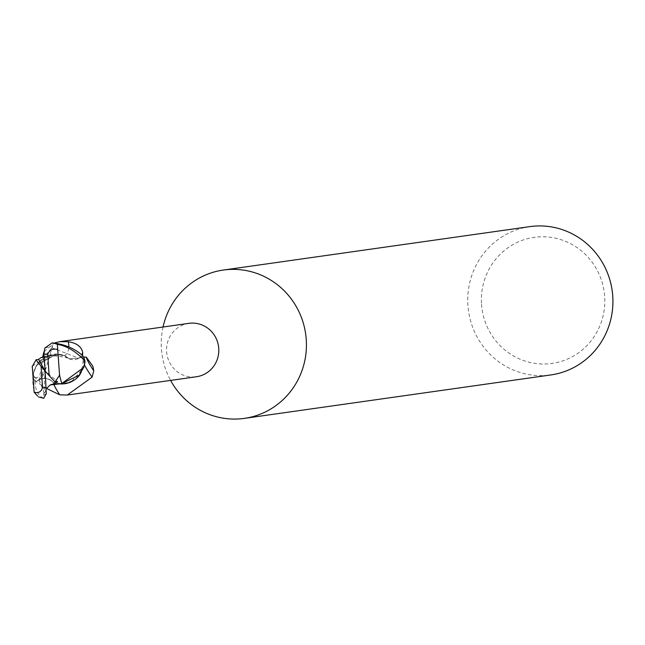 <?xml version="1.0" encoding="UTF-8"?>
<svg xmlns="http://www.w3.org/2000/svg" width="645" height="645" viewBox="0 0 645 645"><rect width="100%" height="100%" fill="white"/><g stroke="black" fill="none" stroke-linecap="round" stroke-linejoin="round"><path stroke-width="0.48" stroke-dasharray="3.23 2.42" d="M163.04 327.015A74.901 72.546 -98.1 0 0 161.419 348.808A74.901 72.546 -98.1 0 0 170.602 380.413M188.888 323.355A26.961 26.114 -98.1 0 0 166.603 351.702A26.961 26.114 -98.1 0 0 196.451 376.745M529.819 226.621A74.901 72.546 -98.1 0 0 467.915 305.375A74.901 72.546 -98.1 0 0 550.838 374.947M481.541 304.295A63.67 61.67 -98.1 0 0 547.428 363.901A63.67 61.67 -98.1 0 0 604.655 296.49A63.67 61.67 -98.1 0 0 538.769 236.884A63.67 61.67 -98.1 0 0 481.541 304.295M82.528 355.572L82.06 356.612L78.811 358.354A12.078 11.699 -98.1 0 1 64.621 355.613A24.099 23.341 -98.1 0 0 58.889 354.186A24.099 23.341 -98.1 0 0 49.746 355.016A24.099 23.341 -98.1 0 0 38.16 363.079L34.096 370.577L32.935 376.341A27.896 27.026 -98.1 0 0 35.12 381.945L39.16 379.808C44.449 377.414 49.181 378.333 53.358 382.566L60.888 383.702L69.12 382.356M71.805 381.251L83.802 367.424L84.979 361.66A27.896 27.026 -98.1 0 0 82.794 356.048L78.722 358.185L69.104 358.725L64.564 355.459M46.529 388.443L35.854 381.38A26.961 26.114 -98.1 0 1 33.411 374.439L34.798 377.543L38.555 380.381L39.079 379.784L42.917 358.443L42.667 357.04M39.079 379.784A30.46 15.98 46.5 0 0 41.78 364.691M64.621 355.613A30.565 16.028 46.5 0 0 68.838 346.945M38.555 380.381C45.779 374.56 47.246 367.279 42.965 358.523L42.917 358.443A29.009 15.214 46.5 0 1 43.183 359.136L44.102 362.611C46.23 357.016 48.109 354.484 49.746 355.016M34.798 377.543A29.009 15.214 46.5 0 0 43.183 359.136M43.981 351.71L54.18 343.067M84.979 361.668L84.979 361.66A27.896 27.017 -98.1 0 0 82.794 356.048L78.746 358.209L69.192 358.757L64.556 355.459L58.889 354.186L56.639 354.347L38.16 363.079A24.099 23.341 -98.1 0 0 33.411 374.439M60.888 383.702L53.358 382.566C49.197 378.333 44.465 377.414 39.16 379.808L35.12 381.945L39.168 379.784C44.465 377.365 49.197 378.284 53.35 382.541L59.026 383.807A24.099 23.341 -98.1 0 1 53.293 382.388A12.078 11.699 -98.1 0 0 39.103 379.639L35.854 381.38M32.935 376.341L33.274 373.761L36.636 365.207L56.059 354.452L36.644 365.191L34.096 370.577L32.935 376.333A27.896 27.017 -98.1 0 0 35.12 381.945L34.959 382.034C35.556 390.548 38.45 395.957 43.634 398.255A28.09 27.203 -98.1 0 1 38.418 396.796C34.29 394.474 32.452 387.83 32.895 376.874L32.935 376.333M79.754 374.914A24.099 23.341 -98.1 0 0 84.503 363.554A26.961 26.114 -98.1 0 0 82.06 356.612M84.503 363.554L84.011 358.257M84.173 360.305A29.009 3.628 -127.9 0 0 83.1 360.966A29.009 3.628 -127.9 0 0 83.108 361.192A29.009 3.628 -127.9 0 0 84.495 364.941M53.293 382.388A30.565 3.83 -127.9 0 0 53.858 384.412M61.759 383.557L59.026 383.807A24.099 23.341 -98.1 0 0 59.59 383.864M54.132 384.517L53.341 382.541M32.25 366.199L46.714 357.024L56.591 354.355L64.468 355.443L56.147 354.436M44.118 356.596L50.012 355.355L64.476 355.443L69.104 358.725L78.722 358.185L82.947 355.959M46.287 393.716L43.731 395.409L46.351 388.693M44.811 348.082L52.753 345.623L51.777 347.736L44.134 356.822M32.895 376.874A28.082 27.203 -98.1 0 0 34.959 382.034M43.731 395.409L45.126 370.956L57.655 381.671M52.753 345.623L45.126 370.956M78.811 358.354A42.207 22.14 46.5 0 0 81.689 354.847M39.103 379.639A42.207 5.281 -127.9 0 0 41.111 384.702M44.287 393.361L39.152 379.776M51.777 347.728L78.755 358.217M83.108 361.192L84.455 357.024M71.087 381.864C78.456 378.107 82.455 371.141 83.1 360.966M42.731 357.362C51.028 353.75 69.741 357.894 69.112 358.725L69.2 358.757M50.004 355.355L56.639 354.347M46.722 357.032L40.716 360.579L36.644 365.191"/><path stroke-width="0.97" d="M170.602 380.413A74.901 72.546 -98.1 0 0 244.35 418.379A74.901 72.546 -98.1 0 0 306.254 339.625A74.901 72.546 -98.1 0 0 223.331 270.053A74.901 72.546 -98.1 0 0 163.04 327.015M84.011 358.257L84.455 357.024L86.317 357.145L92.856 366.239L93.759 370.802L92.098 377.132L67.249 395.054L196.451 376.745A26.961 26.114 -98.1 0 0 218.744 348.397A26.961 26.114 -98.1 0 0 188.888 323.355L59.687 341.665L68.265 341.729C76.602 343.019 81.415 346.591 82.705 352.452L82.528 355.572M244.35 418.379L550.838 374.947A74.901 72.546 -98.1 0 0 612.75 296.192A74.901 72.546 -98.1 0 0 529.819 226.621L223.331 270.053M69.12 382.356L71.805 381.251M67.249 395.054L59.767 394.829L46.529 388.443M68.838 346.945A30.565 16.028 46.5 0 0 68.265 341.729M42.667 357.04L43.981 351.71M54.18 343.067L59.687 341.665M84.495 364.941A29.009 3.628 -127.9 0 0 92.098 377.132M86.317 357.145A30.46 3.814 -127.9 0 0 93.759 370.802M53.858 384.412A30.565 3.83 -127.9 0 0 59.767 394.829M59.59 383.864A24.099 23.341 -98.1 0 0 71.087 381.864A24.099 23.341 -98.1 0 0 79.754 374.914L84.632 364.231L84.979 361.668M55.002 383.517L54.422 384.557L61.767 383.557L59.582 375.487L57.357 344.333C66.895 345.889 76.11 351.485 85.019 361.127L83.802 367.424L61.767 383.557L79.754 374.914M43.634 398.255L46.287 393.716M54.422 384.557L50.197 384.936L55.002 383.509L57.655 381.671L55.083 381.977L49.157 375.632L47.706 354.347C49.334 350.009 52.656 348.381 57.687 349.469M46.351 388.693L50.189 384.928M54.857 382.163L59.759 374.922M32.258 366.199L34.129 392.216L37.724 396.175M44.134 356.822L41.087 357.58L38.595 359.394L35.999 359.821L41.095 366.279L42.546 387.564C41.207 391.87 38.402 393.418 34.129 392.216M41.087 357.572L44.118 356.596M36.193 359.636L32.105 366.763M85.019 361.127A28.082 27.203 -98.1 0 0 82.947 355.959C74.876 348.51 64.613 344.148 52.14 342.882L44.811 348.082L43.957 354.145L45.126 370.956L41.095 366.279M46.287 393.708L45.126 370.956L38.595 359.394M45.126 370.956L49.157 375.632M81.689 354.847A42.207 22.14 46.5 0 0 82.705 352.452M42.546 387.564A16.851 16.327 -98.1 0 0 46.295 387.766M57.357 344.333A28.09 27.203 -98.1 0 0 52.14 342.882M47.706 354.347A16.851 16.327 -98.1 0 0 43.949 354.145M43.876 398.32L38.595 396.949"/></g></svg>
